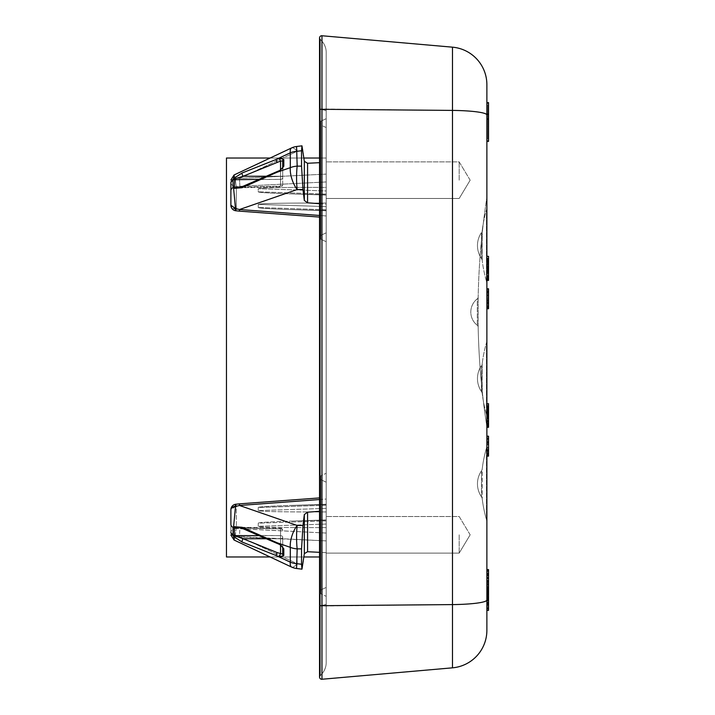 <?xml version="1.0" encoding="UTF-8"?>
<svg xmlns="http://www.w3.org/2000/svg" width="715" height="715" viewBox="0 0 715 715"><rect width="100%" height="100%" fill="white"/><g stroke="black" fill="none" stroke-linecap="round" stroke-linejoin="round"><path stroke-width="0.54" stroke-dasharray="3.58 2.68" d="M319.542 556.976L226.458 556.976L226.458 158.024L326.192 158.024L326.192 556.976L326.192 158.024L326.192 162.439L326.192 158.024L319.542 158.024M326.192 162.43L326.192 181.95L326.192 162.43M326.192 187.393L326.192 181.95L326.192 187.393C283.158 187.294 260.501 187.732 258.222 188.697L258.222 191.843C258.794 192.496 269.841 193.184 291.38 193.908C269.841 193.184 258.794 192.496 258.222 191.843L258.222 188.697C260.501 187.732 283.158 187.294 326.192 187.393M326.192 190.95L326.192 195.061L326.192 190.95L258.213 188.697L326.192 190.95M326.192 194.829L326.192 203.06L326.192 194.829L291.38 193.908L326.192 194.829M326.192 206.626L326.192 210.737L326.192 206.626L258.213 204.374C260.501 203.409 283.158 202.971 326.192 203.06C283.158 202.971 260.501 203.409 258.222 204.374L258.222 207.52L258.222 204.374L326.192 206.626M326.192 210.505L326.192 215.948L326.192 210.505L291.38 209.584C269.841 208.852 258.794 208.163 258.222 207.52C258.794 208.163 269.841 208.852 291.38 209.584L326.192 210.505M230.891 179.983L234.073 174.969L235.494 178.205L230.891 182.593A5.541 4.451 180 0 1 235.494 178.205L239.489 178.401L235.494 178.205A5.541 0.742 -96.4 0 0 236.334 186.508L326.192 181.95L236.334 186.508L236.334 209.173A5.541 0.608 -82.3 0 1 235.682 210.746A5.541 0.608 -82.3 0 0 236.334 209.173A5.541 3.915 180 0 1 230.891 205.25A5.541 3.915 180 0 0 236.334 209.173L236.334 186.508A5.541 3.915 0 0 1 230.891 182.584L230.891 205.25L230.891 182.593A5.541 3.915 0 0 0 236.334 186.508A5.541 0.742 -96.4 0 1 235.494 178.205L234.073 174.969L233.036 179.742L233.036 187.58L233.635 188.376L235.494 208.512L239.489 209.531L326.192 215.957L326.192 217.583L326.192 204.284L326.192 215.957L319.542 215.465M326.192 510.707L326.192 506.292L326.192 510.707M326.192 510.716L326.192 497.417L326.192 510.716M280.53 544.928L280.53 538.744A2.216 1.564 180 0 0 282.702 537.179L282.702 547.377L280.53 544.035L282.702 547.377L282.702 537.179A2.216 1.564 180 0 1 280.53 538.744L243.145 538.744A2.216 0.84 112.7 0 0 242.072 542.006L233.635 536.518L234.073 540.031L235.494 536.795L230.891 532.407A5.541 4.451 0 0 0 235.494 536.795A5.541 0.742 -83.6 0 1 236.334 528.492A5.541 3.915 180 0 0 230.891 532.416A5.541 3.915 180 0 1 236.334 528.492L236.334 505.827A5.541 3.915 0 0 0 230.891 509.75L230.891 532.416L230.891 509.75A5.541 3.915 0 0 1 236.334 505.827L326.192 499.052L326.192 497.417L326.192 504.495L326.192 499.052L236.334 505.827A5.541 0.608 -97.7 0 0 235.682 504.254A5.541 0.608 -97.7 0 0 235.494 506.488L233.635 526.624A2.216 1.627 -125.4 0 0 234.708 527.357L234.708 536.107L243.145 538.744L280.53 553.919L282.702 554.125L282.702 537.179A2.216 1.564 180 0 0 280.53 535.615L233.036 535.258L233.635 536.518A2.216 0.867 143.1 0 0 234.708 536.107M326.192 505.237L326.192 511.94L326.192 505.237L258.213 507.48L258.222 510.626L258.222 507.48C258.794 506.837 269.841 506.149 291.38 505.416L326.192 504.495L291.38 505.416C269.841 506.149 258.794 506.837 258.222 507.48L326.192 505.237M326.192 520.171L326.192 511.94L326.192 520.171L291.38 521.092L326.192 520.171M326.192 520.904L326.192 527.607L326.192 520.904L258.213 523.157C258.794 522.504 269.841 521.816 291.38 521.092C269.841 521.816 258.794 522.504 258.222 523.157L258.222 526.303L258.222 523.157L326.192 520.904M242.072 542.006L276.196 555.555L290.308 562.187L290.308 547.341A16.624 11.753 180 0 0 297.172 548.87L301.542 548.87L301.542 564.26L297.172 563.715A16.624 11.753 0 0 1 290.308 562.187A16.624 4.969 -64.8 0 0 291.55 567.049A16.624 4.969 -64.8 0 0 297.172 563.715L296.582 568.505L297.172 563.715L239.489 536.599L239.874 528.778L236.334 528.492L326.192 533.05L326.192 527.607L326.192 540.898L326.192 533.05L239.874 528.778L239.489 536.599L235.494 536.795L326.192 540.898L326.192 552.57L326.192 540.898L239.489 536.599L297.172 563.715L297.172 548.87A16.624 2.038 90 0 1 297.172 525.453L302.981 525.453L304.322 514.532L304.322 553.678L307.575 551.73L326.192 552.659L326.192 510.796L326.192 552.65L319.542 552.329M326.192 534.811L326.192 596.319L326.192 534.811M326.192 580.071L326.192 583.646C326.192 586.881 326.192 586.881 326.192 583.646L326.192 580.071M326.192 485.986L326.192 489.552L326.192 485.986C326.192 482.741 326.192 482.741 326.192 485.986L326.192 501.635L326.192 485.986C326.192 482.741 326.192 482.741 326.192 485.986M326.192 180.189L326.192 118.681L326.192 180.189M326.192 225.448L326.192 229.015C326.192 232.259 326.192 232.259 326.192 229.015L326.192 225.448M326.192 131.354L326.192 134.929L326.192 131.354C326.192 128.119 326.192 128.119 326.192 131.354L326.192 211.586L326.192 131.354C326.192 128.119 326.192 128.119 326.192 131.354M326.192 583.646C326.192 586.881 326.192 586.881 326.192 583.646M326.192 229.015C326.192 232.259 326.192 232.259 326.192 229.015M319.542 573.922L319.542 572.089M319.542 576.487L319.542 591.966L320.82 593.816L320.82 475.815L320.82 593.816L320.82 475.815L320.82 593.816L326.192 596.319L320.82 593.816L319.542 591.806L320.82 589.955L319.542 591.966L319.542 477.665L319.551 591.806L319.542 477.665L320.82 475.815L326.192 473.303L320.82 475.815L319.542 477.817L320.82 479.667L319.542 477.665M319.542 591.323L319.542 578.149M319.542 575.727L319.542 574.511M319.542 138.513L319.542 237.335L320.82 239.185L320.82 121.184L320.82 239.185L320.82 121.184L320.82 239.185L326.192 241.697L320.82 239.185L319.551 237.335L319.542 221.865M319.542 182.003L319.542 217.458M319.542 237.309L319.542 223.527M319.542 219.299L319.542 184.479M319.542 178.375L319.542 142.911M319.542 123.677L319.542 136.851M319.542 139.273L319.542 140.489M319.542 141.078L319.542 175.899M326.192 615.159L326.192 651.177L326.192 615.159M326.192 99.841L326.192 63.823L326.192 99.841M326.192 662.68L326.192 52.32L326.192 662.68A16.624 16.624 0 0 1 320.329 675.353L320.329 39.647L320.329 675.353A16.624 16.624 0 0 0 326.192 662.68A16.624 16.624 0 0 1 320.329 675.353A16.624 16.624 0 0 0 326.192 662.68M319.542 203.703L326.192 204.204L326.192 162.35L326.192 204.204L307.575 202.819L304.322 200.468L302.981 189.547L301.542 166.13L297.172 166.13L296.582 146.495L297.172 151.285L301.542 150.74L301.542 166.13M326.192 52.32A16.624 16.624 0 0 0 320.329 39.647A16.624 16.624 0 0 1 326.192 52.32A16.624 16.624 0 0 0 320.329 39.647M321.956 679.25L452.488 667.828L452.488 604.595L321.956 605.989L321.956 679.25M452.488 667.828A37.681 37.681 0 0 0 486.879 630.29L486.879 84.71A37.681 37.681 0 0 0 452.488 47.172L452.488 110.405L321.956 109.011L321.956 605.989L319.542 605.721L319.542 677.042M486.879 445.088L486.879 522.576L486.879 445.088A11.083 11.083 180 0 1 486.441 448.198A127.136 127.136 0 0 0 482.223 468.87A4.362 4.362 0 0 1 481.49 470.827L481.49 496.845L481.49 470.827A23.014 23.014 0 0 0 481.49 496.845A4.362 4.362 180 0 1 482.223 498.793A4.362 4.362 180 0 0 481.49 496.845A23.014 23.014 0 0 1 481.49 470.827A4.362 4.362 0 0 0 482.223 468.87A4.362 4.362 0 0 1 481.49 470.827A23.014 23.014 0 0 0 481.49 496.845A4.362 4.362 180 0 1 482.223 498.793A4.362 4.362 180 0 0 481.49 496.845A23.014 23.014 0 0 1 481.49 470.827A4.362 4.362 0 0 0 482.223 468.87A4.362 4.362 0 0 1 481.49 470.827A23.014 23.014 0 0 0 481.49 496.845A4.362 4.362 180 0 1 482.223 498.793A4.362 4.362 180 0 0 481.49 496.845A23.014 23.014 0 0 1 481.49 470.827A4.362 4.362 0 0 0 482.223 468.87L482.223 498.793L482.223 468.87A127.136 127.136 0 0 1 486.441 448.198A11.083 11.083 180 0 0 486.879 445.088A11.083 11.083 180 0 1 486.441 448.198A127.136 127.136 0 0 0 482.223 468.87A127.136 127.136 0 0 1 486.441 448.198A11.083 11.083 180 0 0 486.879 445.088A11.083 11.083 180 0 1 486.441 448.198A127.136 127.136 0 0 0 482.223 468.87A127.136 127.136 0 0 1 486.441 448.198A11.083 11.083 180 0 0 486.879 445.088M486.879 339.84L486.879 417.319L486.879 339.84A11.083 11.083 180 0 1 486.441 342.941A127.136 127.136 0 0 0 482.223 363.622A4.362 4.362 0 0 1 481.49 365.571L481.49 391.588L481.49 365.571A23.014 23.014 0 0 0 481.49 391.588A4.362 4.362 180 0 1 482.223 393.536A4.362 4.362 180 0 0 481.49 391.588A23.014 23.014 0 0 1 481.49 365.571A4.362 4.362 0 0 0 482.223 363.622L482.223 393.536L482.223 363.622A127.136 127.136 0 0 1 486.441 342.941A11.083 11.083 180 0 0 486.879 339.84M486.879 206.805L486.879 284.293L486.879 206.805A11.083 11.083 180 0 1 486.441 209.915A127.136 127.136 0 0 0 482.223 230.588A4.362 4.362 0 0 1 481.49 232.536L481.49 258.553L481.49 232.536A23.014 23.014 0 0 0 481.49 258.553A4.362 4.362 180 0 1 482.223 260.51A4.362 4.362 180 0 0 481.49 258.553A23.014 23.014 0 0 1 481.49 232.536A4.362 4.362 0 0 0 482.223 230.588L482.223 260.51L482.223 230.588A127.136 127.136 0 0 1 486.441 209.915A11.083 11.083 180 0 0 486.879 206.805M486.879 196.509A11.083 11.083 0 0 1 486.754 198.198A746.389 746.389 0 0 0 478.165 297.1A746.389 746.389 0 0 1 486.754 198.198L486.754 425.925L486.754 198.198A11.083 11.083 0 0 0 486.879 196.509L486.879 427.615L486.879 196.509A11.083 11.083 0 0 1 486.754 198.198A746.389 746.389 0 0 0 478.165 297.1A2.234 2.234 0 0 1 477.298 298.825L477.298 325.307L477.298 298.825A16.749 16.749 0 0 0 477.298 325.307A2.234 2.234 0 0 1 478.165 327.023A2.234 2.234 0 0 0 477.298 325.307A16.749 16.749 0 0 1 477.298 298.825A2.234 2.234 0 0 0 478.165 297.1A2.234 2.234 0 0 1 477.298 298.825A16.749 16.749 0 0 0 477.298 325.307A2.234 2.234 0 0 1 478.165 327.023L478.165 297.1L478.165 327.023A746.389 746.389 0 0 0 486.754 425.925A11.083 11.083 0 0 1 486.879 427.615A11.083 11.083 0 0 0 486.754 425.925A746.389 746.389 0 0 1 478.165 327.023A746.389 746.389 0 0 0 486.754 425.925A11.083 11.083 0 0 1 486.879 427.615M486.879 594.567L486.879 569.578L486.879 594.567L488.542 594.567L488.542 599.572L488.542 569.578M486.879 605.158L486.879 574.395L486.879 599.063L488.542 599.063L488.542 602.155L488.542 598.982L488.542 603.675L488.542 574.395L488.542 604.372L488.542 573.805L488.542 594.567M486.879 600.082L486.879 581.661L488.542 581.661L488.542 604.497M486.879 604.461L486.879 573.805L486.879 604.372L486.879 573.805L486.879 597.499L486.879 574.395L486.879 596.793L488.542 596.793L488.542 597.383L488.542 574.395L488.542 599.063M486.879 599.063L486.879 573.805L486.879 604.381L488.542 604.372L488.542 573.805L488.542 604.372L488.542 573.805L488.542 602.075L488.542 574.395L488.542 596.56L488.542 574.395L488.542 581.661L486.879 581.393L488.542 581.393M486.879 584.477L486.879 581.393M486.879 585.067L486.879 604.381L488.542 604.381L488.542 602.075L488.542 610.333M486.879 141.4L488.542 141.4L486.879 141.4L488.542 141.4L486.879 141.4L488.542 141.4L486.879 141.4L488.542 141.4L486.879 141.4L488.542 141.4L486.879 141.4L488.542 141.4L486.879 141.4L488.542 141.4L486.879 141.4L488.542 141.4L486.879 141.4L488.542 141.4L486.879 141.4L488.542 141.4L488.542 119.119L486.879 119.119L486.879 134.795L486.879 107.563L486.879 141.4L486.879 102.611L486.879 141.4L486.879 102.611L486.879 141.4L486.879 102.611L486.879 141.4L486.879 102.611L486.879 141.4L486.879 102.611L486.879 141.4L486.879 102.611L486.879 132.32L486.879 102.611L486.879 114.168L488.542 114.168L488.542 141.4L488.542 102.611L488.542 141.4L488.542 102.611L488.542 141.4L488.542 102.611L488.542 141.4L488.542 102.611L488.542 141.4L488.542 102.611L486.879 102.611M486.879 120.772L486.879 116.643L486.879 120.772L488.542 120.772L486.879 120.772M486.879 405.182L486.879 427.293L486.879 405.182L488.542 405.182L488.542 426.212L488.542 405.182M486.879 258.285L486.879 280.396L486.879 258.285L488.542 258.285L488.542 278.814L488.542 258.285M488.542 456.134L486.879 456.134L488.542 456.134L488.542 453.158L486.879 453.158L486.879 456.134L486.879 453.158L488.542 453.158L488.542 450.191L488.542 452.738L486.879 452.738L486.879 436.186L486.879 456.134L486.879 444.667L486.879 453.587L486.879 452.738L488.542 452.738L488.542 436.186L488.542 456.134L488.542 436.186L488.542 441.7L488.542 436.186L486.879 436.186L486.879 449.762L486.879 436.186L486.879 441.7L486.879 436.186L488.542 436.186M486.879 425.327L488.542 425.327L488.542 407.532L486.879 407.532L486.879 420.688L486.879 403.716L486.879 418.57L486.879 406.263L486.879 407.532L488.542 407.532L488.542 406.263L488.542 426.212L488.542 403.716L488.542 426.212L488.542 403.716L486.879 403.716M486.879 421.537L486.879 408.381L486.879 425.783L486.879 421.537L488.542 421.537L488.542 424.084L488.542 421.537L486.879 421.537M486.879 426.212L486.879 423.235L486.879 426.212L488.542 426.212L486.879 426.212M486.879 424.084L486.879 422.815L486.879 424.084L488.542 424.084L486.879 424.084M486.879 406.263L488.542 406.263L486.879 406.263M486.879 275.418L486.879 256.328L486.879 278.814L486.879 259.295L486.879 276.696L486.879 275.418L488.542 275.418L488.542 258.866L488.542 278.814L488.542 256.328L488.542 278.814L488.542 266.936L488.542 275.418L486.879 275.418L488.542 275.418M488.542 280.396L488.542 259.295L488.542 266.936L488.542 259.295L486.879 259.295L488.542 258.866L486.879 258.866L486.879 262.262L486.879 258.866L488.542 258.866L488.542 273.3L488.542 256.328L486.879 256.328L486.879 260.993L486.879 256.328L488.542 256.328L486.879 256.328M486.879 308.737L488.542 308.737L488.542 292.185L486.879 292.185L486.879 293.463L486.879 290.916L486.879 292.185L488.542 292.185L488.542 302.374L488.542 288.788L488.542 294.312L488.542 288.788L486.879 288.788L486.879 295.581L486.879 288.788L486.879 294.312L486.879 288.788L488.542 288.788L486.879 288.788M486.879 295.161L486.879 293.463L486.879 296.859L486.879 295.161L488.542 295.161L486.879 295.161M486.879 297.708L486.879 296.859L486.879 298.128L488.542 297.708M486.879 299.826L486.879 298.128L486.879 301.524L486.879 299.826L488.542 299.826L486.879 299.826M486.879 303.223L486.879 301.524L486.879 304.072L486.879 303.223L488.542 303.223M486.879 305.341L486.879 304.072L486.879 306.19L486.879 305.341L488.542 305.341L488.542 306.619L488.542 304.072L488.542 305.341L486.879 305.341M486.879 306.619L488.542 306.619L486.879 306.619M486.879 305.77L486.879 304.072L486.879 307.468L486.879 305.77L488.542 305.77M488.542 308.317L486.879 308.317L486.879 307.468L488.542 307.468M486.879 296.859L486.879 302.374L486.879 296.859L488.542 296.859L488.542 302.374L488.542 296.859L486.879 296.859L488.542 296.859M488.542 302.374L486.879 302.374L488.542 302.374L486.879 302.374L486.879 295.581L488.542 295.581M488.542 271.182L486.879 271.602L486.879 269.904L488.542 269.904L488.542 271.602L488.542 269.904L486.879 269.904M486.879 263.96L486.879 262.262L486.879 263.96L488.542 263.96L488.542 260.993L488.542 263.96L486.879 263.96M486.879 261.413L486.879 267.356L486.879 260.993L488.542 261.413L486.879 261.413M486.879 269.483L486.879 268.205L486.879 269.483L488.542 269.483M486.879 597.722L486.879 580.339L486.879 597.722L488.542 597.722M486.879 596.292L486.879 587.373L486.879 596.292L488.542 596.292L488.542 587.373L488.542 596.292M486.879 598.437L488.542 598.437L486.879 598.518L486.879 590.653L486.879 598.544M486.879 124.893L486.879 136.449L486.879 124.893L488.542 124.893L486.879 124.893M486.879 409.874L486.879 424.209L486.879 409.874L488.542 409.874L488.542 424.209L488.542 409.874M488.542 408.882L486.879 408.882L486.879 422.592L486.879 408.256L488.542 408.256L488.542 422.592L486.879 422.592M486.879 408.882L486.879 408.256M488.542 276.535L486.879 276.535L486.879 263.147L486.879 276.821L488.542 276.821L488.542 263.147L488.542 276.821M486.879 275.758L486.879 260.868L486.879 275.758L488.542 275.758L488.542 260.868L488.542 275.758M486.879 415.594L486.879 416.443L486.879 415.594L488.542 415.594M486.879 416.872L488.542 416.872M486.879 413.476L486.879 414.754L486.879 412.206L486.879 413.476L488.542 413.476L486.879 413.476M486.879 410.928L486.879 412.206L486.879 409.659L486.879 410.928L488.542 410.928L488.542 408.381L488.542 410.928L486.879 410.928L488.542 410.928M486.879 408.81L486.879 409.659L486.879 408.381L488.542 408.81L486.879 408.81M486.879 442.12L486.879 444.667L486.879 439.582L486.879 442.12L488.542 442.12L488.542 436.606L488.542 444.667L488.542 442.12L486.879 442.12M486.879 438.733L486.879 439.582L486.879 438.304L488.542 438.733L486.879 438.733M486.879 454.007L488.542 454.007M486.879 276.696L488.542 276.696M486.441 519.474A11.083 11.083 0 0 1 486.879 522.576A11.083 11.083 0 0 0 486.441 519.474A127.136 127.136 0 0 1 482.223 498.793A127.136 127.136 0 0 0 486.441 519.474A11.083 11.083 0 0 1 486.879 522.576A11.083 11.083 0 0 0 486.441 519.474A127.136 127.136 0 0 1 482.223 498.793A127.136 127.136 0 0 0 486.441 519.474A11.083 11.083 0 0 1 486.879 522.576A11.083 11.083 0 0 0 486.441 519.474A127.136 127.136 0 0 1 482.223 498.793A127.136 127.136 0 0 0 486.441 519.474L486.441 448.198L486.441 519.474M486.441 414.217A11.083 11.083 0 0 1 486.879 417.319A11.083 11.083 0 0 0 486.441 414.217A127.136 127.136 0 0 1 482.223 393.536A127.136 127.136 0 0 0 486.441 414.217L486.441 342.941L486.441 414.217M486.441 281.183A11.083 11.083 0 0 1 486.879 284.293A11.083 11.083 0 0 0 486.441 281.183A127.136 127.136 0 0 1 482.223 260.51A127.136 127.136 0 0 0 486.441 281.183L486.441 209.915L486.441 281.183M488.542 604.461L488.542 574.27L488.542 597.499L486.879 597.499L488.542 597.499L488.542 596.793L486.879 596.793L488.542 596.793M486.879 599.295L488.542 599.295M486.879 599.572L488.542 599.572M486.879 599.456L488.542 599.456M486.879 598.16L488.542 598.16M486.879 574.27L488.542 574.27M486.879 571.58L488.542 571.58M486.879 569.855L488.542 569.855M486.879 575.995L488.542 575.995M486.879 577.595L488.542 577.595M486.879 577.872L488.542 577.872M486.879 591.01L488.542 591.01M486.879 591.278L488.542 591.278M486.879 592.217L488.542 592.217M486.879 610.244L488.542 610.244M486.879 608.84L488.542 608.84M486.879 606.57L488.542 606.57M486.879 604.032L488.542 604.032M486.879 602.343L488.542 602.343M486.879 602.075L488.542 602.075L486.879 602.075M486.879 588.937L488.542 588.937M486.879 588.543L488.542 588.543M486.879 587.256L488.542 587.256M486.879 584.87L488.542 584.87M486.879 582.368L488.542 582.368M486.879 580.651L488.542 580.651L486.879 580.687M486.879 580.374L488.542 580.374L486.879 580.339M486.879 603.835L488.542 603.835M486.879 603.326L488.542 603.326M486.879 600.859L488.542 600.859M486.879 596.873L488.542 596.873M486.879 592.297L488.542 592.297M486.879 586.711L488.542 586.711M486.879 581.742L488.542 581.742M486.879 578.104L488.542 578.104M486.879 575.521L488.542 575.521L486.879 575.521M486.879 574.002L488.542 574.002L486.879 574.002M486.879 573.805L488.542 573.805L486.879 573.805M486.879 575.092L488.542 575.092L486.879 575.092M486.879 581.51L488.542 581.51L486.879 581.51M486.879 581.429L488.542 581.429M486.879 580.571L488.542 580.571L486.879 580.571M486.879 583.503L488.542 583.503L486.879 583.503M486.879 586.631L488.542 586.631M486.879 590.733L488.542 590.733M486.879 594.094L488.542 594.094M486.879 596.48L488.542 596.48M486.879 603.165L488.542 603.165L486.879 603.129M486.879 597.338L488.542 597.338M486.879 595.309L488.542 595.309M486.879 591.904L488.542 591.904M486.879 586.666L488.542 586.666M486.879 582.564L488.542 582.564M486.879 580.803L488.542 580.803M486.879 581.465L488.542 581.465M486.879 583.896L488.542 583.896M486.879 587.882L488.542 587.882M486.879 593.155L488.542 593.155M486.879 596.444L488.542 596.444L486.879 596.444M486.879 603.871L488.542 603.871M486.879 604.372L488.542 604.372L486.879 604.372M486.879 604.264L488.542 604.264M486.879 602.968L488.542 602.968M486.879 600.511L488.542 600.511M486.879 596.757L488.542 596.757M486.879 592.065L488.542 592.065M486.879 587.024L488.542 587.024M486.879 582.448L488.542 582.448M486.879 578.927L488.542 578.927M486.879 575.834L488.542 575.834M486.879 574.082L488.542 574.082M486.879 574.976L488.542 574.976M486.879 577.327L488.542 577.327M486.879 580.607L488.542 580.607M486.879 584.95L488.542 584.95M486.879 590.465L488.542 590.465M486.879 595.541L488.542 595.541M486.879 599.259L488.542 599.259M486.879 603.907L488.542 603.907M486.879 602.155L488.542 602.155L486.879 602.155M486.879 598.982L488.542 598.982M486.879 603.442L488.542 603.442L486.879 603.442M486.879 603.675L488.542 603.675M486.879 574.628L488.542 574.628L486.879 574.628M486.879 574.395L488.542 574.395L486.879 574.395M486.879 590.107L488.542 590.107M486.879 594.29L488.542 594.29M486.879 597.383L488.542 597.383M486.879 593.629L488.542 593.629M486.879 582.484L488.542 582.484M486.879 594.764L488.542 594.764M486.879 603.406L488.542 603.406L486.879 603.406M486.879 596.837L488.542 596.837M486.879 596.56L488.542 596.56M486.879 574.663L488.542 574.663M486.879 596.283L488.542 596.283L486.879 596.247M486.879 587.373L488.542 587.373M486.879 587.605L488.542 587.605M486.879 600.975L488.542 600.975M486.879 597.579L488.542 597.579M486.879 593.003L488.542 593.003M486.879 587.721L488.542 587.721M486.879 582.287L488.542 582.287M486.879 578.417L488.542 578.417M486.879 581.59L488.542 581.59M486.879 581.706L488.542 581.706M486.879 581.277L488.542 581.277M486.879 586.827L488.542 586.827M486.879 590.778L488.542 590.778M486.879 593.906L488.542 593.906M486.879 597.499L488.542 597.499M486.879 574.547L488.542 574.547M486.879 580.41L488.542 580.41M486.879 598.044L488.542 598.044M486.879 593.709L488.542 593.709M486.879 591.591L488.542 591.591M486.879 590.653L488.542 590.653M486.879 590.965L488.542 590.965M486.879 603.791L488.542 603.791M486.879 115.821L488.542 115.821M486.879 122.417L488.542 122.417M486.879 125.724L488.542 125.724M486.879 121.595L488.542 121.595L486.879 121.595M488.542 133.151L488.542 110.87L488.542 133.151L486.879 133.151M488.542 119.119L486.879 119.119L488.542 119.119L486.879 119.119L488.542 119.119L486.879 119.119L488.542 119.119L486.879 119.119L488.542 119.119L488.542 134.795L488.542 114.168L486.879 114.168L488.542 114.168M486.879 107.563L488.542 107.563L486.879 107.563M486.879 136.449L488.542 136.449L486.879 136.449M486.879 132.32L488.542 132.32M486.879 133.973L488.542 133.973M486.879 135.627L488.542 135.627M486.879 131.497L488.542 131.497L486.879 131.497M486.879 129.844L488.542 129.844L486.879 129.844M486.879 127.368L488.542 127.368L486.879 127.368M486.879 124.07L488.542 124.07M486.879 111.692L488.542 111.692L486.879 111.692M486.879 108.394L488.542 108.394L486.879 108.394M486.879 105.087L488.542 105.087M486.879 103.443L488.542 103.443M486.879 105.918L488.542 105.918L486.879 105.918M486.879 110.039L488.542 110.039M486.879 113.345L488.542 113.345L486.879 113.345M486.879 110.87L488.542 110.87L486.879 110.87M486.879 112.514L488.542 112.514M486.879 114.99L488.542 114.99L486.879 114.99M486.879 117.466L488.542 117.466L486.879 117.466M486.879 119.941L488.542 119.941M486.879 129.022L488.542 129.022M486.879 138.924L488.542 138.924M486.879 140.578L488.542 140.578M486.879 138.102L488.542 138.102L486.879 138.102M486.879 134.795L488.542 134.795L486.879 134.795M486.879 116.643L488.542 116.643L486.879 116.643M486.879 128.2L488.542 128.2L486.879 128.2M486.879 123.248L488.542 123.248M486.879 126.546L488.542 126.546M486.879 109.216L488.542 109.216M486.879 118.297L488.542 118.297M486.879 106.741L488.542 106.741M486.879 130.675L488.542 130.675L486.879 130.675M486.879 137.271L488.542 137.271L486.879 137.271M486.879 424.335L488.542 424.335M486.879 407.139L488.542 407.139M486.879 408.14L488.542 408.14M486.879 406.174L488.542 406.174M488.542 427.293L488.542 425.327M486.879 423.593L488.542 423.593M488.542 422.592L488.542 408.256M488.542 263.147L486.879 263.147M486.879 261.931L488.542 261.931M486.879 278.305L488.542 278.305M486.879 261.377L488.542 261.377M486.879 260.206L488.542 260.206M486.879 277.483L488.542 277.483M486.879 449.762L488.542 449.762L488.542 444.247L488.542 449.762L486.879 449.762M488.542 450.191L488.542 444.667L488.542 450.191L486.879 450.191M488.542 293.463L488.542 290.916L488.542 293.463L486.879 293.463L488.542 293.463M488.542 292.185L488.542 289.218L488.542 292.185M486.879 444.247L488.542 444.247M486.879 448.064L488.542 448.064L486.879 448.064M486.879 451.46L488.542 451.46M486.879 454.436L488.542 454.436M486.879 455.705L488.542 455.705M486.879 440.851L488.542 440.851L486.879 440.851M486.879 439.153L488.542 439.153L486.879 439.153M486.879 437.884L488.542 437.884L486.879 437.884M486.879 436.606L488.542 436.606L486.879 436.606M486.879 447.644L488.542 447.644L486.879 447.644M486.879 444.667L488.542 444.667L486.879 444.667M486.879 439.582L488.542 439.582L486.879 439.582M486.879 438.304L488.542 438.304M486.879 453.587L488.542 453.587L486.879 453.587M486.879 452.738L488.542 452.738M486.879 441.7L488.542 441.7M486.879 442.969L488.542 442.969M486.879 409.659L488.542 409.659M486.879 408.381L488.542 408.381L486.879 408.381M486.879 406.683L488.542 406.683M486.879 410.079L488.542 410.079L486.879 410.079M486.879 409.23L488.542 409.23L486.879 409.23M486.879 412.627L488.542 412.627M486.879 414.325L488.542 414.325M486.879 415.174L488.542 415.174L486.879 415.174M486.879 417.292L488.542 417.292M486.879 418.141L488.542 418.141L486.879 418.141M486.879 418.99L488.542 418.99M486.879 420.688L488.542 420.688L486.879 420.688M486.879 422.815L488.542 422.815L486.879 422.815M486.879 423.664L488.542 423.664L486.879 423.664M486.879 423.235L488.542 423.235M486.879 424.933L488.542 424.933M486.879 425.783L488.542 425.783M486.879 417.721L488.542 417.721L486.879 417.721M486.879 416.443L488.542 416.443M486.879 416.023L488.542 416.023M486.879 413.905L488.542 413.905M486.879 411.777L488.542 411.777L486.879 411.777M486.879 407.961L488.542 407.961L486.879 407.961M486.879 414.754L488.542 414.754M486.879 424.513L488.542 424.513L486.879 424.513M486.879 420.268L488.542 420.268M486.879 418.57L488.542 418.57L486.879 418.57M486.879 412.206L488.542 412.206L486.879 412.206M486.879 407.532L488.542 407.532M486.879 278.814L488.542 278.814L486.879 278.814M486.879 272.451L488.542 272.451M486.879 275.847L488.542 275.847M486.879 268.634L488.542 268.634M486.879 266.507L488.542 266.507M486.879 264.389L488.542 264.389L486.879 264.389M486.879 262.262L488.542 262.262M486.879 260.564L488.542 260.564M486.879 258.866L488.542 258.866L486.879 258.866M486.879 259.295L488.542 259.295L486.879 259.295M486.879 267.356L488.542 267.356M486.879 270.333L488.542 270.333M486.879 273.3L488.542 273.3M486.879 277.116L488.542 277.116L486.879 277.116M486.879 278.394L488.542 278.394L486.879 278.394M486.879 274.149L488.542 274.149M486.879 276.267L488.542 276.267L486.879 276.267M486.879 272.88L488.542 272.88M486.879 271.602L488.542 271.602M486.879 266.087L488.542 266.087L486.879 266.087M486.879 268.205L488.542 268.205M486.879 269.055L488.542 269.055L486.879 269.055M486.879 264.809L488.542 264.809M486.879 263.54L488.542 263.54M486.879 260.993L488.542 260.993M486.879 266.936L488.542 266.936M486.879 270.753L488.542 270.753L486.879 270.753M486.879 261.842L488.542 261.842L486.879 261.842M486.879 277.545L488.542 277.545L486.879 277.545M486.879 267.785L488.542 267.785L486.879 267.785M486.879 265.658L488.542 265.658M486.879 290.916L488.542 290.916L486.879 290.916M486.879 290.067L488.542 290.067L486.879 290.067M486.879 289.218L488.542 289.218L486.879 289.218M486.879 292.614L488.542 292.614L486.879 292.614M486.879 291.765L488.542 291.765L486.879 291.765M486.879 291.336L488.542 291.336L486.879 291.336M486.879 298.128L488.542 298.128M486.879 300.675L488.542 300.675M486.879 301.524L488.542 301.524L486.879 301.524M486.879 304.072L488.542 304.072M486.879 306.19L488.542 306.19L486.879 306.19M486.879 300.246L488.542 300.246M486.879 298.977L488.542 298.977M486.879 294.312L488.542 294.312M234.708 187.643A2.216 1.627 125.4 0 0 233.635 188.376L242.072 187.714L279.458 171.18A2.216 0.76 67.2 0 1 279.708 170.492A2.216 0.76 67.2 0 1 280.53 170.965L280.53 186.141A2.216 1.564 0 0 0 282.702 184.568A2.216 2.216 0 0 1 280.539 186.785L237.201 187.857L280.539 186.785A2.216 2.216 0 0 0 282.702 184.568A2.216 1.564 0 0 1 280.53 186.141A2.216 1.564 0 0 0 282.702 184.568L282.702 167.623L282.702 184.568A2.216 1.564 180 0 1 280.53 186.141L280.53 170.965L282.702 167.623L282.702 160.875L282.702 177.821A2.216 1.564 180 0 1 280.53 179.385L280.53 186.141L242.028 187.294M279.458 171.18L283.81 166.264A2.216 1.564 0 0 0 282.702 167.623L282.702 160.875L280.53 161.081L280.53 179.385L258.785 179.385M230.891 182.843A5.541 3.915 180 0 1 233.036 179.742L280.53 179.385A2.216 1.564 0 0 0 282.702 177.821L282.702 168.794M230.891 190.673A5.541 3.915 180 0 1 233.036 187.58L234.35 187.276L234.708 178.893A2.216 0.867 -143.1 0 0 233.635 178.482L242.072 172.994A2.216 0.84 -112.7 0 0 243.145 176.256L234.708 178.893M283.81 166.264L283.81 159.517L279.458 158.158A2.216 0.804 -111.6 0 0 280.53 161.081L243.145 176.256L280.53 176.256L280.53 186.141L243.145 187.062L280.53 170.965L243.145 187.062L280.53 186.141L243.145 187.062A2.216 0.795 66.1 0 0 242.287 186.606A2.216 0.795 -113.9 0 1 243.145 187.062M242.072 187.714A2.216 0.795 66.1 0 1 242.287 186.606L276.446 171.859A2.216 0.76 67.2 0 1 277.268 172.333A2.216 0.76 -112.8 0 0 277.116 172.163M235.682 210.746A5.541 5.541 0 0 1 230.891 205.25A5.541 3.307 180 0 0 235.494 208.512A5.541 0.608 -82.3 0 0 235.682 210.746L239.561 211.148L239.489 209.531L297.172 189.547A16.624 2.038 -90 0 1 297.172 166.13A16.624 11.753 0 0 0 290.308 167.659L290.308 152.813A16.624 11.753 180 0 1 297.172 151.285L302.981 150.561L304.322 161.322L304.322 200.468M279.458 158.158L242.072 172.994M301.542 150.74L301.962 145.833L302.981 150.561L297.172 151.285L239.489 178.401L297.172 151.285A16.624 4.969 64.8 0 0 291.55 147.951A16.624 4.969 -115.2 0 1 297.172 151.285L296.582 146.495A16.624 16.624 0 0 0 291.55 147.951A16.624 4.969 64.8 0 0 290.308 152.813L276.196 159.445A2.216 0.804 -111.6 0 0 277.268 162.377M319.542 162.671L307.575 163.27L304.322 161.322M277.268 552.624A2.216 0.804 111.6 0 0 276.196 555.555L279.458 556.842L283.81 555.484L283.81 548.736L279.458 543.82A2.216 0.76 -67.2 0 0 279.708 544.508A2.216 0.76 -67.2 0 0 280.53 544.035L280.53 528.859A2.216 1.564 180 0 1 282.702 530.432A2.216 1.564 180 0 0 280.53 528.859L280.53 535.615L280.53 528.859A2.216 1.564 180 0 1 282.702 530.432A2.216 1.564 0 0 0 280.53 528.859L234.708 527.357M266.087 538.744L280.53 538.744L280.53 535.615L280.53 553.919A2.216 0.804 111.6 0 0 279.458 556.842M258.785 535.615L280.53 535.615A2.216 1.564 0 0 1 282.702 537.179L282.702 554.125A2.216 1.564 0 0 0 283.81 555.484M279.458 543.82L242.072 527.286L233.635 526.624L233.036 527.42L280.53 528.859L243.145 527.938L280.53 528.859L280.53 544.035L243.145 527.938L280.53 544.035M242.072 527.286A2.216 0.795 -66.1 0 0 242.287 528.394A2.216 0.795 -66.1 0 0 243.145 527.938A2.216 0.795 113.9 0 1 242.287 528.394L237.201 527.143L280.539 528.215L237.201 527.143M235.682 504.254L239.561 503.852L239.874 505.46L239.561 503.852L239.489 505.469L235.494 506.488L230.891 509.75A5.541 5.541 0 0 1 235.682 504.254A5.541 0.608 -97.7 0 1 236.334 505.827L236.334 528.492A5.541 0.742 -83.6 0 0 235.494 536.795L234.073 540.031L230.891 535.017M304.322 553.678L302.981 564.439L297.172 563.715L302.981 564.439L301.962 569.167L301.542 564.26M301.542 548.87L302.981 525.453M319.542 511.297L307.575 512.181L304.322 514.532M326.192 511.94C283.158 512.029 260.501 511.591 258.222 510.626C260.501 511.591 283.158 512.029 326.192 511.94M326.192 527.607C283.158 527.706 260.501 527.268 258.222 526.303C260.501 527.268 283.158 527.706 326.192 527.607M302.981 189.547L297.172 189.547A16.624 6.748 -109.1 0 1 290.308 167.659L276.196 172.547A2.216 0.76 67.2 0 1 276.446 171.859L279.708 170.492L282.702 167.623L280.53 170.965A2.216 0.76 -112.8 0 0 280.325 170.751M242.028 527.706L243.145 527.938M234.073 540.031L270.118 556.976L303.911 556.976M270.118 158.024L303.911 158.024M459.182 180.189L459.182 161.903L459.182 180.189M459.182 534.811L459.182 553.097L459.182 534.811M320.329 605.516A16.624 2.038 0 0 0 326.192 603.961A16.624 2.038 180 0 1 320.329 605.516L319.542 605.721L319.542 109.279L321.956 109.011L321.956 35.75M320.329 109.484A16.624 2.038 0 0 1 326.192 111.04A16.624 2.038 180 0 0 320.329 109.484L319.542 109.279L319.542 37.958M486.879 599.992A37.681 4.612 0 0 1 452.488 604.595L452.488 110.405A37.681 4.612 0 0 1 486.879 115.008M266.087 176.256L280.53 176.256A2.216 1.564 0 0 1 282.702 177.821A2.216 1.564 0 0 0 280.53 176.256L280.53 170.072M283.81 159.517A2.216 1.564 -0 0 0 282.702 160.875M307.575 163.27L307.575 202.819M239.561 211.148L239.874 209.54L326.192 215.948L236.334 209.173L239.874 209.54L239.561 211.148L319.542 217.083M239.874 186.222L239.489 178.401L326.192 174.103L239.489 178.401L239.874 186.222M326.192 194.096L258.213 191.843L326.192 194.096M326.192 209.763L258.213 207.52L326.192 209.763M230.891 524.327A5.541 3.915 180 0 0 233.036 527.42L233.036 535.258A5.541 3.915 180 0 1 230.891 532.157M283.81 548.736A2.216 1.564 -0 0 1 282.702 547.377L279.708 544.508L276.446 543.141A2.216 0.76 -67.2 0 0 277.268 542.667A2.216 0.76 112.8 0 1 277.116 542.837M319.542 499.535L239.489 505.469L297.172 525.453A16.624 6.748 109.1 0 0 290.308 547.341L276.196 542.453A2.216 0.76 -67.2 0 0 276.446 543.141L242.287 528.403M307.575 512.181L307.575 551.73M326.192 508.374L258.213 510.626L326.192 508.374M326.192 524.05L258.213 526.303L326.192 524.05M291.55 567.049A16.624 4.969 115.2 0 0 297.172 563.715L296.582 568.505A16.624 16.624 0 0 1 291.55 567.049M326.192 482.169L320.82 479.667L326.192 482.169M326.192 587.453L320.82 589.955L326.192 587.453M326.192 127.547L320.82 125.045L319.542 123.034L320.82 121.184L326.192 118.681L320.82 121.184L319.551 123.034L319.542 237.335L320.82 235.333L319.542 237.335L319.542 123.034L320.82 125.045L326.192 127.547M326.192 232.831L320.82 235.333L326.192 232.831M486.879 260.868L488.542 260.868M486.879 424.209L488.542 424.209M237.201 187.857L242.287 186.597M234.073 174.969L291.55 147.951M296.582 146.495L301.667 145.869M326.174 195.061L291.38 193.908L326.174 195.061M326.174 210.737L291.38 209.584L326.174 210.737M282.702 530.432A2.216 2.216 0 0 0 280.539 528.215A2.216 2.216 0 0 1 282.702 530.432M291.38 505.416L326.174 504.263L291.38 505.416M291.38 521.092L326.174 519.939L291.38 521.092M319.542 497.917L239.561 503.852M470.166 180.189L459.182 161.903L326.192 161.903L459.182 161.903L470.166 180.189L459.182 198.475L326.192 198.475L459.182 198.475L470.166 180.189M470.166 534.811L459.182 516.525L326.192 516.525L459.182 516.525L470.166 534.811L459.182 553.097L326.192 553.097L459.182 553.097L470.166 534.811"/><path stroke-width="1.07" d="M319.542 572.089L319.542 576.487M319.542 591.966L319.542 591.323M319.542 578.149L319.542 575.727M319.542 574.511L319.542 573.922M319.542 184.479L319.542 182.003M319.542 217.458L319.542 221.865M319.542 223.527L319.542 219.299M319.542 180.189L319.542 178.375M319.542 142.911L319.542 138.513M319.542 123.034L319.542 123.677M319.542 136.851L319.542 139.273M319.542 140.489L319.542 141.078M319.542 175.899L319.542 180.153M320.329 605.516L319.542 605.721L319.542 677.042A2.216 2.216 0 0 1 320.329 675.353A2.216 2.216 0 0 0 321.956 679.25L321.956 35.75A2.216 2.216 0 0 0 319.542 37.958A2.216 2.216 0 0 1 321.956 35.75L452.488 47.172L321.956 35.75A2.216 2.216 0 0 0 320.329 39.647A2.216 2.216 0 0 1 319.542 37.958A2.216 2.216 0 0 0 320.329 39.647M319.542 677.042A2.216 2.216 0 0 0 321.956 679.25L452.488 667.828A37.681 37.681 0 0 0 486.879 630.29L486.879 599.992A37.681 4.612 180 0 1 452.488 604.595L319.542 605.721L319.542 109.279L452.488 110.405L452.488 667.828M486.879 84.71A37.681 37.681 0 0 0 452.488 47.172A37.681 37.681 0 0 1 486.879 84.71L486.879 599.992M488.542 605.158L486.879 605.158L486.879 604.497L488.542 604.497L488.542 610.36L486.879 610.36M486.879 569.578L488.542 569.578L488.542 584.477L486.879 584.477L486.879 585.067L488.542 585.067L488.542 604.497M488.542 600.082L486.879 600.082L486.879 596.793L488.542 596.793M486.879 102.611L488.542 102.611L488.542 114.168L486.879 114.168L486.879 119.119L488.542 119.119L488.542 141.4L486.879 141.4M486.879 288.788L488.542 288.788L488.542 307.468L486.879 307.468L486.879 308.317L488.542 308.737L486.879 308.737M488.542 295.581L486.879 295.581L486.879 302.374L488.542 302.374M486.879 256.328L488.542 256.328L488.542 269.904L486.879 269.904L486.879 271.182L488.542 271.182L488.542 280.396L486.879 280.396M488.542 584.477L488.542 585.067M486.879 570.758L488.542 570.758M486.879 573.26L488.542 573.26M486.879 610.092L488.542 610.092M486.879 607.973L488.542 607.973M486.879 573.805L488.542 573.805M486.879 574.27L488.542 574.27M486.879 604.148L488.542 604.148M486.879 574.395L488.542 574.395M486.879 584.325L488.542 584.325M486.879 586.711L488.542 586.711M486.879 589.169L488.542 589.169M486.879 592.574L488.542 592.574M486.879 602.423L488.542 602.423M488.542 114.168L488.542 119.119M486.879 426.292L488.542 426.292L488.542 427.293L486.879 427.293M486.879 403.716L488.542 403.716L488.542 426.292M486.879 279.404L488.542 279.404M486.879 436.186L488.542 436.186L488.542 456.134L486.879 456.134M488.542 269.904L488.542 271.182M488.542 307.468L488.542 308.317M486.879 455.705L488.542 455.705M486.879 454.436L488.542 454.436M486.879 453.158L488.542 453.158M486.879 451.46L488.542 451.46M486.879 450.191L488.542 450.191M486.879 449.762L488.542 449.762M486.879 442.969L488.542 442.969M486.879 409.659L488.542 409.659M486.879 408.381L488.542 408.381M486.879 407.532L488.542 407.532M486.879 406.683L488.542 406.683M486.879 406.263L488.542 406.263M486.879 426.212L488.542 426.212M486.879 425.783L488.542 425.783M486.879 424.933L488.542 424.933M486.879 423.235L488.542 423.235M486.879 421.537L488.542 421.537M486.879 420.688L488.542 420.688M486.879 418.99L488.542 418.99M486.879 417.721L488.542 417.721M486.879 416.443L488.542 416.443M486.879 415.594L488.542 415.594M486.879 414.325L488.542 414.325M486.879 412.627L488.542 412.627M486.879 410.928L488.542 410.928M486.879 278.814L488.542 278.814M486.879 276.696L488.542 276.696M486.879 271.602L488.542 271.602M486.879 268.205L488.542 268.205M486.879 266.087L488.542 266.087M486.879 264.389L488.542 264.389M486.879 262.262L488.542 262.262M486.879 260.564L488.542 260.564M486.879 259.295L488.542 259.295M486.879 258.866L488.542 258.866M486.879 305.77L488.542 305.77M486.879 304.072L488.542 304.072M486.879 303.223L488.542 303.223M282.702 168.794L282.702 167.623L279.708 170.492A2.216 0.76 -112.8 0 1 280.325 170.751M235.682 210.746L239.561 211.148L239.489 209.531L235.494 208.512L230.891 205.25L230.891 182.584L230.891 205.25A5.541 5.541 0 0 0 235.682 210.746A5.541 0.608 -82.3 0 1 235.494 208.512L233.635 188.376L233.036 187.58L233.036 179.742L233.635 178.482L242.072 172.994L279.458 158.158A2.216 0.804 68.4 0 0 280.53 161.081L282.702 160.875L282.702 167.623A2.216 1.564 180 0 1 283.81 166.264L279.458 171.18A2.216 0.76 -112.8 0 1 279.708 170.492L276.446 171.859A2.216 0.76 -112.8 0 1 277.116 172.163M230.891 190.673A5.541 3.915 0 0 1 233.036 187.58L234.35 187.276L234.708 178.893L243.145 176.256L280.53 161.081L280.53 170.072M230.891 182.843A5.541 3.915 0 0 1 233.036 179.742L258.785 179.385M277.268 162.377A2.216 0.804 68.4 0 1 276.196 159.445L290.308 152.813L290.308 167.659A16.624 11.753 0 0 1 297.172 166.13L301.542 166.13L301.542 150.74L297.172 151.285A16.624 11.753 180 0 0 290.308 152.813A16.624 4.969 -115.2 0 1 291.55 147.951L234.073 174.969L233.635 178.482A2.216 0.867 36.9 0 1 234.708 178.893M279.458 158.158L283.81 159.517A2.216 1.564 180 0 0 282.702 160.875M279.458 171.18L242.072 187.714L233.635 188.376A2.216 1.627 -54.6 0 1 234.708 187.643L243.145 187.062M242.028 187.294L234.708 187.643M242.072 172.994A2.216 0.84 67.3 0 0 243.145 176.256L266.087 176.256M242.072 187.714A2.216 0.795 -113.9 0 1 242.287 186.606L237.201 187.857M301.542 166.13L302.981 189.547L304.322 200.468L304.322 161.322L301.962 145.833L301.542 150.74M319.542 203.703L307.575 202.819L304.322 200.468M304.322 161.322L307.575 163.27L319.542 162.671M230.891 524.327L230.891 509.75L230.891 524.327A5.541 3.915 0 0 0 233.036 527.42L233.635 526.624L242.072 527.286L279.458 543.82L283.81 548.736L283.81 555.484L279.458 556.842L276.196 555.555L290.308 562.187A16.624 11.753 0 0 0 297.172 563.715L301.542 564.26L301.962 569.167L304.322 553.678L307.575 551.73L319.542 552.329M301.542 564.26L301.542 548.87L302.981 525.453L304.322 514.532L307.575 512.181L319.542 511.297M283.81 555.484A2.216 1.564 180 0 1 282.702 554.125L282.702 547.377L282.702 554.125L277.268 552.624A2.216 0.804 -68.4 0 0 276.196 555.555L242.072 542.006L233.635 536.518L233.036 535.258L233.036 527.42L234.708 527.357A2.216 1.627 54.6 0 1 233.635 526.624L235.494 506.488L239.489 505.469L319.542 499.535M242.072 527.286A2.216 0.795 113.9 0 0 242.287 528.394L276.446 543.141A2.216 0.76 112.8 0 0 277.116 542.837M279.458 543.82A2.216 0.76 112.8 0 0 279.708 544.508A2.216 0.76 112.8 0 0 280.316 544.267M279.458 556.842A2.216 0.804 -68.4 0 1 280.53 553.919L280.53 544.928M242.072 542.006A2.216 0.84 -67.3 0 1 243.145 538.744L234.35 535.615L258.785 535.615M301.542 548.87L297.172 548.87A16.624 11.753 180 0 1 290.308 547.341L290.308 562.187A16.624 4.969 115.2 0 0 291.55 567.049L234.073 540.031L233.635 536.518A2.216 0.867 -36.9 0 0 234.708 536.107M235.682 504.254A5.541 5.541 0 0 0 230.891 509.75A5.541 3.307 0 0 1 235.494 506.488A5.541 0.608 -97.7 0 1 235.682 504.254L239.561 503.852L239.489 505.469L297.172 525.453L302.981 525.453M234.708 527.357L242.028 527.706M230.891 532.157A5.541 3.915 0 0 0 233.036 535.258L234.35 535.615L234.35 527.724L243.145 527.938M270.118 158.024L226.458 158.024L226.458 556.976L270.118 556.976L291.55 567.049A16.624 16.624 0 0 0 296.582 568.505L301.667 569.131L296.582 568.505L297.172 548.87A16.624 2.038 -90 0 1 297.172 525.453A16.624 6.748 -70.9 0 0 290.308 547.341L276.196 542.453A2.216 0.76 112.8 0 0 276.437 543.132L279.708 544.508L282.702 547.377A2.216 1.564 180 0 0 283.81 548.736M303.911 556.976L319.542 556.976M303.911 158.024L319.542 158.024M320.329 109.484L319.542 109.279L319.542 37.958M452.488 47.172L452.488 110.405A37.681 4.612 180 0 1 486.879 115.008M283.81 159.517L283.81 166.264M301.667 145.869L296.582 146.495L297.172 166.13A16.624 2.038 90 0 0 297.172 189.547A16.624 6.748 70.9 0 1 290.308 167.659L276.196 172.547A2.216 0.76 -112.8 0 1 276.446 171.859L242.287 186.597M319.542 215.465L239.489 209.531L297.172 189.547L302.981 189.547M307.575 202.819L307.575 163.27M307.575 551.73L307.575 512.181M277.268 552.624L243.145 538.744L266.087 538.744M304.322 553.678L304.322 514.532M234.073 174.969L230.891 179.983M296.582 146.495A16.624 16.624 0 0 0 291.55 147.951M319.542 217.083L239.561 211.148M239.561 503.852L319.542 497.917M237.201 527.143L242.287 528.403M234.073 540.031L230.891 535.017"/></g></svg>
